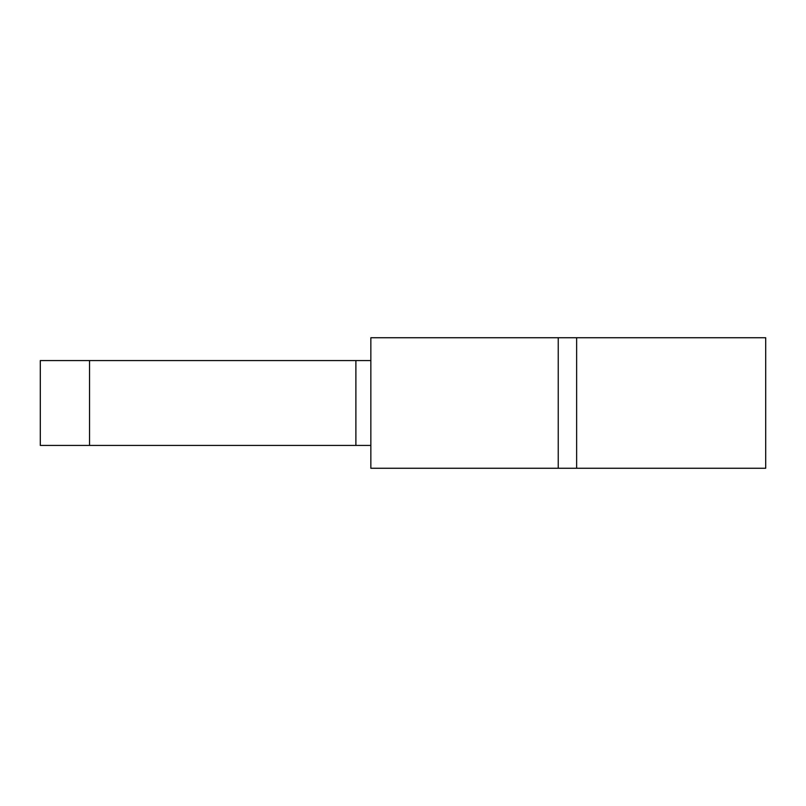 <?xml version="1.0" encoding="UTF-8"?>
<svg xmlns="http://www.w3.org/2000/svg" width="806" height="806" viewBox="0 0 806 806"><rect width="100%" height="100%" fill="white"/><g stroke="black" fill="none" stroke-linecap="round" stroke-linejoin="round"><path stroke-width="1.21" d="M370.851 360.574L40.3 360.574L40.3 445.426L89.537 445.426L89.537 360.574M370.851 445.426L355.889 445.426L355.889 360.574M355.889 445.426L89.537 445.426M370.851 468.266L370.851 337.734L558.236 337.734L558.236 468.266L370.851 468.266M576.633 337.734L576.633 468.266L765.7 468.266L765.7 337.734L558.236 337.734M576.633 468.266L558.236 468.266"/></g></svg>
